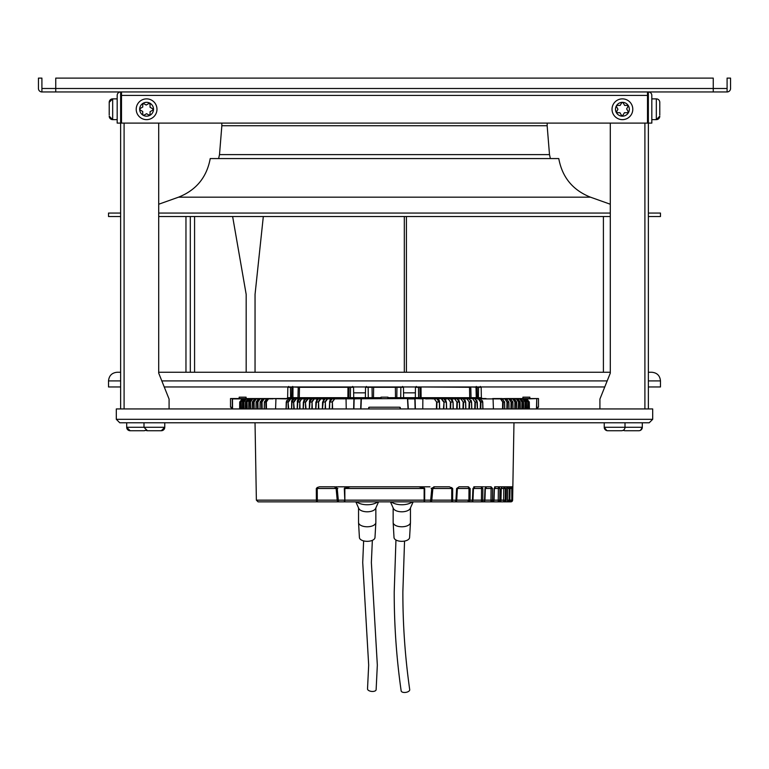 <?xml version="1.0" encoding="UTF-8"?>
<svg xmlns="http://www.w3.org/2000/svg" width="769" height="769" viewBox="0 0 769 769"><rect width="100%" height="100%" fill="white"/><g stroke="black" fill="none" stroke-linecap="round" stroke-linejoin="round"><path stroke-width="1.15" d="M713.248 91.953L713.248 78.111L55.753 78.111L55.753 91.953L727.09 91.953A3.461 3.461 0 0 0 730.55 88.493L730.55 78.111L727.09 78.111L727.09 91.953M41.911 88.493L41.911 91.953A3.461 3.461 0 0 1 38.45 88.493L38.45 78.111L41.911 78.111L41.911 88.493L727.09 88.493M41.911 91.953L55.753 91.953M120.637 95.414L120.637 91.953A3.461 3.461 0 0 0 117.176 95.414L117.176 123.098L120.637 123.098L120.637 95.414L121.502 95.414L121.502 91.953M121.502 95.414L121.502 123.098L647.498 123.098L647.498 95.414L121.502 95.414M647.498 91.953L647.498 95.414L648.363 95.414L648.363 408.935M648.363 123.098L651.824 123.098L651.824 95.414A3.461 3.461 0 0 0 648.363 91.953L648.363 95.414M169.084 408.935L169.084 399.073L158.702 373.119L158.702 123.098M120.637 123.098L120.637 408.935M120.637 96.279L121.502 96.279M599.916 408.935L599.916 399.073L610.298 373.119L610.298 123.098M647.498 96.279L648.363 96.279M649.228 422.777L119.772 422.777L116.311 419.316L116.311 408.935L652.689 408.935L652.689 419.316L649.228 422.777L652.689 419.316L116.311 419.316L119.772 422.777M158.231 430.736L161.298 430.736A3.461 3.461 0 0 0 164.758 427.276L126.693 427.276L130.153 430.736A3.461 3.461 0 0 1 126.693 427.276L126.693 422.777M164.758 422.777L164.758 427.276L161.298 430.736L147.456 430.736A3.461 3.461 0 0 1 145.726 430.275L143.995 430.736A3.461 3.461 0 0 0 145.726 430.275M651.824 98.874L656.322 98.874L656.322 119.637L659.783 116.177A3.461 3.461 0 0 1 656.322 119.637L651.824 119.637M659.783 115.023L659.783 102.335A3.461 3.461 0 0 0 656.322 98.874M659.783 103.796L659.783 102.335M143.995 430.736L130.153 430.736M143.995 422.777L143.995 427.276L147.456 430.736L154.771 430.736M109.217 115.004L109.217 102.335A3.461 3.461 0 0 1 112.678 98.874L109.217 102.335M109.217 103.113L109.217 112.716M604.242 422.777L604.242 427.276L606.799 430.611M625.005 422.777L625.005 427.276L604.242 427.276A3.461 3.461 0 0 0 607.702 430.736L621.544 430.736A3.461 3.461 0 0 0 625.005 427.276L642.307 427.276L640.529 430.304M612.403 430.736L613.72 430.736M642.307 422.777L642.307 427.276A3.461 3.461 0 0 1 638.847 430.736L625.005 430.736A3.461 3.461 0 0 1 623.274 430.275L623.323 430.304M634.146 430.736L637.472 430.736M631.022 430.736L632.829 430.736M117.176 119.637L112.678 119.637L109.217 116.177A3.461 3.461 0 0 0 112.678 119.637L112.678 98.874L117.176 98.874M632.791 109.256A10.382 10.382 0 0 0 622.409 98.874A10.382 10.382 0 0 0 612.028 109.256A10.382 10.382 0 0 0 622.409 119.637A10.382 10.382 0 0 0 632.791 109.256A10.382 10.382 0 0 0 622.409 98.874A10.382 10.382 0 0 0 612.028 109.256M616.642 106.958L617.959 109.256L616.863 111.159A1.038 1.038 0 0 0 617.767 112.716L619.958 112.716L621.285 115.004A1.038 1.038 0 0 0 623.082 115.004L624.409 112.716L627.052 112.716A1.038 1.038 0 0 0 627.956 111.159L626.629 108.862L627.725 106.958A1.038 1.038 0 0 0 626.831 105.401L624.63 105.401L623.313 103.113A1.038 1.038 0 0 0 621.506 103.113L620.189 105.401L617.536 105.401A1.038 1.038 0 0 0 616.642 106.958M608.481 430.736L607.299 430.707M621.958 430.707L620.535 430.736M146.591 98.874A10.382 10.382 0 0 0 136.209 109.256A10.382 10.382 0 0 0 146.591 119.637A10.382 10.382 0 0 0 156.972 109.256A10.382 10.382 0 0 0 146.591 98.874A10.382 10.382 0 0 0 136.209 109.256A10.382 10.382 0 0 0 146.591 119.637M144.293 115.023L146.591 113.697L148.494 114.802A1.038 1.038 0 0 0 150.051 113.899L150.051 111.697L152.349 110.38A1.038 1.038 0 0 0 152.349 108.583L150.051 107.256L150.051 104.603A1.038 1.038 0 0 0 148.494 103.709L146.197 105.036L144.293 103.93A1.038 1.038 0 0 0 142.736 104.834L142.736 107.035L140.448 108.352A1.038 1.038 0 0 0 140.448 110.15L142.736 111.476L142.736 114.12A1.038 1.038 0 0 0 144.293 115.023M387.961 407.205L381.039 407.205M231.258 407.205L231.354 408.051L231.258 407.205L230.508 407.205L230.508 398.553L251.598 398.553M538.492 398.553L529.841 398.553L529.841 397.169L522.92 397.169L522.92 398.553L517.402 398.553L538.492 398.553L538.492 407.205L537.742 407.205L537.646 408.935L537.646 408.051M514.24 398.553L526.467 398.553L529.264 402.014L528.438 402.014L528.341 408.935M516.999 398.553L518.796 398.553M507.117 398.553L520.776 398.553L523.478 402.014L522.478 402.014L522.362 408.935M474.896 398.553L468.052 398.553M432.822 398.553L450.307 398.553L452.883 402.014L450.826 402.014L450.596 408.935M346.233 408.935L346.04 398.553L332.419 398.553L349.078 398.553M323.836 398.553L312.243 398.553L314.031 398.553L311.666 402.014L309.686 402.014L309.465 408.935M310.58 398.553L300.083 398.553L301.736 398.553L299.391 402.014L297.555 402.014L297.353 408.935M290.413 386.961A0.865 0.615 90 0 1 290.461 387.288L290.595 397.698L287.644 397.698L287.827 387.288L288.692 386.442L287.827 387.288L292.989 387.288L292.931 397.698L291.682 397.698L290.788 398.553L291.316 398.553L267.006 398.553L294.104 398.553M272.784 398.89L262.767 398.553L282.963 398.553M256.221 398.553L248.224 398.553L249.108 398.553L246.522 402.014L245.522 402.014L245.407 408.935M253.991 398.553L252.011 398.553M230.508 398.553L232.228 398.553M262.335 398.553L251.482 398.553L252.443 398.553L249.906 402.014L248.82 402.014L248.704 408.935M261.969 398.553L263.248 398.553M265.267 398.89L255 398.553L256.029 398.553L253.53 402.014L252.376 402.014L252.242 408.935M262.844 398.553L266.612 398.89M268.89 398.89L258.759 398.553L259.864 398.553L257.404 402.014L256.164 402.014L256.029 408.935M266.237 398.553L270.342 398.89M304.284 398.89L298.507 398.553A0.865 0.798 -90 0 0 299.304 397.698L299.468 387.288L347.973 387.288L347.896 397.698L292.931 397.698L292.701 398.553M316.693 398.553L306.043 398.553L316.136 398.89M330.622 398.553L318.693 398.553L320.558 398.553L318.174 402.014L316.117 402.014L315.886 408.935M337.716 398.553L325.422 398.553L327.363 398.553L324.951 402.014L322.807 402.014L322.567 408.935M332.621 408.935L332.371 402.004L334.688 398.89L354.471 398.553L353.903 398.89L353.634 408.935M329.094 398.89L414.529 398.553L415.097 398.89L415.366 408.935M422.767 408.935L422.863 398.89L415.02 398.553L436.581 398.553L439.234 402.014L436.994 402.014L436.744 408.935M425.42 398.553L419.47 398.553A0.865 0.836 -90 0 1 418.634 397.698L387.961 397.698M470.253 398.89L430.342 398.553L443.578 398.553L446.193 402.014L444.049 402.014L443.809 408.935M437.772 398.89L441.637 398.553L444.049 402.014L443.425 408.935M440.397 398.553L425.718 398.89M463.13 398.553L444.117 398.553L456.757 398.553L459.314 402.014L457.334 402.014L457.113 408.935M453.22 398.553L462.957 398.553L465.505 402.014L463.592 402.014L463.38 408.935M456.699 398.553L468.917 398.553L471.445 402.014L469.609 402.014L469.407 408.935M460.794 398.553L458.93 398.89M462.582 398.553L474.636 398.553L477.155 402.014L475.396 402.014L475.194 408.935M466.427 398.553L430.342 398.553M479.241 398.553L486.037 398.553M494.092 398.553L501.994 398.553L504.551 402.014L503.176 402.014L503.022 408.935M494.669 398.89L506.233 398.553L508.809 402.014L507.502 402.014L507.357 408.935M498.648 398.553L496.216 398.89M498.658 398.89L510.241 398.553L512.836 402.014L511.596 402.014L511.462 408.935M500.59 398.553L499.677 398.553L500.11 398.89M502.388 398.89L514 398.553L516.624 402.014L515.47 402.014L515.336 408.935M505.752 398.553L517.518 398.553L520.18 402.014L519.094 402.014L518.969 408.935M511.866 398.89L523.766 398.553L526.515 402.014L525.592 402.014L525.487 408.935M355.951 398.553L373.503 398.553L373.619 387.288L372.052 387.288A0.865 0.606 -90 0 0 372.004 386.961M402.591 386.442L403.456 387.288L395.381 387.288L395.506 398.553L413.049 398.553M354.471 398.553L348.059 398.553A0.865 0.836 -90 0 0 348.886 397.698L347.896 397.698L347.559 398.553L351.058 398.553M305.87 398.553L322.471 398.89M477.684 398.553L482.221 398.553L481.356 397.698L478.405 397.698A0.865 0.615 -90 0 1 477.953 398.525M417.942 398.553L439.31 398.553M445.953 398.553L444.04 398.89M347.559 398.553L343.282 398.89M312.301 398.553L310.07 398.89M287.519 398.553L291.211 398.553M527.87 402.004L525.496 398.89L527.87 402.004L527.774 408.935M330.41 399.832L329.651 402.004L329.401 408.935M333.362 398.89L334.688 398.89L332.006 402.014L329.545 402.004C330.132 399.351 331.093 398.207 332.419 398.553L329.766 402.014L329.517 408.935M361.526 398.553L354.153 398.89L353.884 408.935M536.772 398.553L536.675 408.935M526.467 398.553L529.293 402.004L529.38 408.935L529.264 402.014M526.611 408.935L526.544 402.004L526.64 408.935M523.593 408.935L523.516 402.004L523.622 408.935M520.296 408.935L520.18 402.014M516.758 408.935L516.624 402.014M512.971 408.935L512.836 402.014M508.953 408.935L508.809 402.014M504.704 408.935L504.551 402.014M482.826 408.935L482.634 402.014L482.855 408.935M475.751 398.89L478.597 398.553L480.942 402.014L480.75 408.935M477.347 408.935L477.289 402.004L477.482 408.935M471.647 408.935L471.589 402.004L471.801 408.935M465.716 408.935L465.658 402.004L465.879 408.935M459.535 408.935L459.497 402.004L459.718 408.935M453.114 408.935L453.076 402.004L453.306 408.935M446.433 408.935L446.404 402.004L446.645 408.935M439.483 408.935L439.455 401.995L439.705 408.935M408.06 408.935L407.474 398.553M361.353 398.592L360.94 408.935M332.256 408.935L332.371 402.004M325.191 408.935L325.325 402.004L325.575 408.935M318.404 408.935L318.568 402.004L318.799 408.935M311.887 408.935L312.07 402.004L312.301 408.935M305.62 408.935L305.408 402.014L303.495 402.014L303.284 408.935M299.593 408.935L299.823 402.004L300.035 408.935M293.806 408.935L293.604 402.014L291.845 402.014L291.653 408.935M288.25 408.935L288.058 402.014L286.366 402.014L286.174 408.935L286.587 400.687M265.978 408.935L265.824 402.014L264.449 402.014L264.296 408.935M261.643 408.935L261.498 402.014L260.191 402.014L260.047 408.935M257.538 408.935L257.404 402.014L257.932 402.004L258.067 408.935M253.664 408.935L253.53 402.014L254.068 402.004L254.203 408.935M250.031 408.935L249.906 402.014L250.454 402.004L250.579 408.935M246.638 408.935L246.522 402.014L247.08 402.004L247.195 408.935M243.513 408.935L243.408 402.014L242.485 402.014L242.389 408.935L242.456 402.004L245.234 398.553L242.485 402.014M240.659 408.935L240.562 402.014L239.736 402.014L239.64 408.935L239.707 402.004L242.533 398.553L239.736 402.014M232.325 408.935L232.257 398.592M231.354 408.051L231.354 408.935L231.354 408.051M400.63 408.935L399.659 407.205L369.341 407.205L368.37 408.935M536.695 407.205L536.724 402.302M527.659 398.89L536.743 398.592L536.454 408.935M432.361 398.553L432.976 398.89L432.361 398.553M232.546 408.935L232.488 398.89L241.331 398.89M242.091 398.89L244.071 398.89L243.264 398.553L240.562 402.014L241.13 402.004L241.226 408.935M243.504 398.89L241.13 402.004M247.08 398.89L244.898 398.89L247.06 398.89L246.051 398.553L243.408 402.014L243.965 402.004L244.071 408.935M247.06 398.89L244.994 398.89L246.291 398.89L243.965 402.004M245.484 402.004L248.224 398.553L245.484 402.004L245.378 408.935M247.983 398.89L250.338 398.89L247.983 398.89L250.338 398.89L247.983 398.89L249.358 398.89L247.08 402.004M248.656 408.935L248.781 402.004C248.406 400.764 249.31 399.62 251.482 398.553L248.877 402.004M253.866 398.89L252.693 398.89L250.454 402.004M252.194 408.935L252.319 402.004L255 398.553L252.424 402.004M255.971 408.935L256.106 402.004L258.759 398.553L256.164 402.004M259.98 408.935L260.124 402.004L262.767 398.553L260.191 402.004M262.873 398.89L265.891 398.89L263.93 398.553L261.498 402.014L262.018 402.004L262.152 408.935M264.219 408.935L264.373 402.004L267.006 398.553L264.449 402.004M287.837 398.89L268.237 398.553L265.824 402.014L266.334 402.004L266.487 408.935M299.256 398.553L298.747 398.89M286.049 408.935L286.241 402.004L288.884 398.553L286.366 402.014M293.249 398.89L290.403 398.553L288.058 402.014L288.721 408.935M290.644 398.89L288.519 402.004M292.143 400.457L291.605 408.935M291.518 408.935L291.711 402.004C291.23 400.803 292.114 399.649 294.364 398.553L291.807 402.004M298.958 398.89L295.95 398.553L293.604 402.014L294.258 408.935M297.92 400.293L297.305 408.935M297.199 408.935L297.411 402.004C296.921 400.784 297.814 399.63 300.083 398.553L297.507 402.004M303.928 400.159L303.226 408.935M303.121 408.935L303.332 402.004L306.043 398.553L303.438 402.004M311.099 398.89L307.763 398.553L305.408 402.014L306.043 408.935M310.167 400.053L309.388 408.935M309.282 408.935L309.503 402.004C309.186 400.534 310.099 399.38 312.243 398.553L309.609 402.004M317.539 398.89L314.271 398.89L312.07 402.004M316.655 399.967L315.79 408.935M315.694 408.935L315.924 402.004L318.693 398.553L316.021 402.004M324.239 398.89L320.808 398.89L318.568 402.004M323.393 399.89L322.461 408.935M336.639 398.553L336.024 398.89M322.355 408.935L322.596 402.004L325.422 398.553L322.701 402.004M331.228 398.89L327.604 398.89L325.325 402.004M361.065 398.89L360.671 408.935M408.329 408.935L407.647 398.592M422.96 398.553L434.312 398.89L436.629 402.004L436.379 408.935M407.935 398.89L414.847 398.89L415.116 408.935M435.639 398.89L434.312 398.89L436.629 402.004M438.59 399.832L439.455 401.995C439.724 400.553 438.772 399.409 436.581 398.553M441.396 398.89L443.675 402.004M445.607 399.89L446.299 402.004L443.578 398.553M450.432 402.004L448.192 398.89L450.432 402.004L450.201 408.935M452.345 399.967L452.979 402.004L450.307 398.553M456.93 402.004L454.729 398.89L456.93 402.004L456.699 408.935M458.824 400.043L459.391 402.004L456.757 398.553M463.169 402.004L460.996 398.89L463.169 402.004L462.957 408.935M452.864 398.89L452.307 398.553M469.177 402.004L467.023 398.89L469.177 402.004L468.965 408.935M474.944 402.004L472.8 398.89L474.944 402.004L474.742 408.935M476.857 400.466L477.395 408.935M479 398.89L478.356 398.89L480.481 402.004L480.279 408.935M482.951 408.935L482.759 402.004L480.116 398.553L482.634 402.014L480.481 402.004M481.163 398.89L500.523 398.89L502.666 402.004L502.513 408.935M492.718 398.553L500.763 398.553L502.666 402.004M506.982 402.004L505.07 398.553L503.109 398.89L504.82 398.89L506.982 402.004L506.848 408.935M511.068 402.004L509.136 398.553L507.348 398.89L508.895 398.89L511.068 402.004L510.933 408.935M514.932 402.004L512.971 398.553L511.356 398.89L512.721 398.89L514.932 402.004L514.797 408.935M518.546 402.004L516.557 398.553L515.134 398.89L516.307 398.89L518.546 402.004L518.421 408.935M521.92 402.004L519.892 398.553L518.662 398.89L519.642 398.89L521.92 402.004L521.805 408.935M521.94 398.89L522.709 398.89L525.035 402.004L524.929 408.935M524.102 398.89L522.709 398.89L525.035 402.004M353.644 392.844L365.448 392.844M403.552 392.844L415.356 392.844M306.35 501.849L335.169 501.849M336.601 501.849L335.784 501.849M503.166 501.849L258.105 501.849L256.375 500.148L255.029 422.777M335.467 501.849L283.184 501.849M378.069 501.849L378.963 501.849M264.2 501.849L335.803 501.849M510.885 501.849A1.73 1.73 0 0 0 512.615 500.148L512.817 488.498L512.615 500.148A1.73 1.73 -90 0 1 510.885 501.849L504.387 501.849A1.73 1.644 -90 0 0 506.021 500.148L505.281 500.148A1.73 1.634 -90 0 1 503.657 501.849L507.28 501.849M338.35 501.849L336.12 501.849M268.256 501.849L335.121 501.849M486.441 486.796L491.074 486.815L492.535 488.498L492.429 500.148L490.968 500.148L490.968 501.849A1.73 1.461 -90 0 0 492.429 500.148L494.025 500.167A1.73 1.73 0 0 1 492.304 501.849A1.73 1.48 -90 0 0 493.775 500.148L494.14 488.498L495.697 486.796L502.378 486.796L501.128 488.498L500.811 500.148A1.73 1.567 -90 0 1 499.235 501.849L502.782 501.849M507.886 501.849L507.963 501.849A1.73 1.692 -90 0 0 509.655 500.148L509.155 500.148A1.73 1.682 -90 0 1 507.473 501.849L508.828 501.849M510.847 501.676L510.847 501.849A1.73 1.73 -90 0 0 512.577 500.148L511.837 500.158L512.077 488.305L511.827 500.148A1.73 1.73 0 0 1 510.107 501.849L510.107 501.849A1.73 1.721 -90 0 0 511.827 500.148L511.741 488.498L510.03 488.498L510.03 487.979M467.119 501.849L468.1 501.849M337.61 501.849L344.877 501.849A1.73 0.538 -90 0 1 344.339 500.148L338.312 500.148L337.216 488.498L317.241 488.498L317.299 500.148L256.375 500.148M424.123 501.849L424.123 500.148L424.661 500.148A1.73 0.538 -90 0 1 424.123 501.849L430.073 501.849A1.73 0.625 -90 0 0 430.688 500.148L424.661 500.148L424.699 488.498L344.301 488.498L344.877 501.849M500.744 501.849L498.235 501.849L500.744 501.849M269.188 501.849L275.936 501.849M334.967 501.849L274.696 501.849M512.817 488.498L513.971 422.777M511.049 486.796L512.692 486.796L512.615 500.148M512.048 488.498L512.375 486.796L508.617 486.796L509.318 488.498L509.155 500.148L507.473 500.148L507.636 488.498L509.318 488.498M506.021 500.167L506.31 488.498L507.252 486.796L504.695 486.796M504.666 486.796L505.425 488.498L505.281 500.148L503.657 500.148L503.791 488.498L505.425 488.498M430.073 501.849A1.73 1.73 0 0 0 431.793 500.283L432.889 488.363L434.62 486.796L449.452 486.796L452.681 488.498L452.624 500.148L451.701 500.148L451.701 501.849A1.73 0.923 -90 0 0 452.624 500.148L456.709 500.215A1.73 1.73 0 0 1 454.979 501.849A1.73 0.961 -90 0 0 455.95 500.148L456.623 488.498L459.103 486.796L467.706 486.796L470.147 488.498L470.07 500.148L468.917 500.148L468.917 501.849A1.73 1.153 -90 0 0 470.07 500.148L472.964 500.196A1.73 1.73 0 0 1 471.234 501.849A1.73 1.192 -90 0 0 472.416 500.148L472.935 488.498L474.636 486.796M473.81 486.796L483.614 486.796M467.706 486.796L468.388 486.796M509.655 500.148L509.905 488.498L510.539 486.796L511.347 486.796L510.03 486.796L511.347 486.796L511.741 488.498M507.252 486.796L508.617 486.796L507.636 486.796L507.636 488.498L508.213 488.498L507.636 488.498M503.791 486.796L504.416 486.796L503.791 486.796L503.791 488.498L504.666 488.498L501.282 488.498M502.378 486.796L504.416 486.796M494.698 487.536L494.14 488.498L498.36 488.498L498.6 486.796L499.917 488.498L499.783 500.148L498.235 500.148L498.36 488.498L499.917 488.498M429.977 486.796L418.807 486.796L424.699 488.498L424.152 488.498L424.123 500.148L344.877 500.148L344.848 488.498L344.301 488.498L350.193 486.796L418.807 486.796M433.793 486.796L434.322 486.796L433.793 486.796M484.653 486.796L485.624 486.796M472.935 488.498L475.107 486.796L480.894 486.796L482.874 488.498L482.778 500.148L481.452 500.148L481.452 501.849A1.73 1.327 -90 0 0 482.778 500.148L484.922 500.177A1.73 1.73 0 0 1 483.192 501.849A1.73 1.355 -90 0 0 484.537 500.148L484.97 488.498L486.835 486.796L490.91 486.796M434.62 486.796L449.452 486.796M337.207 500.283A1.73 1.73 0 0 0 338.927 501.849A1.73 0.625 -90 0 1 338.312 500.148L337.207 500.283L336.111 488.363L334.38 486.796L319.548 486.796L334.419 486.796L337.851 488.498M350.193 486.796L337.851 486.796M337.024 486.796L336.015 486.796M335.178 486.796L334.63 486.796M509.847 500.148L511.568 500.148A1.73 1.721 -90 0 1 509.847 501.849L510.03 488.498L511.558 488.488M512.058 488.478L512.779 488.498M507.473 501.849L507.473 500.148M503.657 501.849L503.657 500.148L499.783 500.148A1.73 1.557 -90 0 1 498.235 501.849L498.235 500.148L494.034 500.148M468.186 501.849L468.186 500.148M456.709 500.148L468.917 500.148L468.994 488.498L470.147 488.498M431.803 500.148L451.701 500.148L451.759 488.498L452.681 488.498L431.784 488.498L430.688 500.148L431.793 500.283M317.241 487.508L316.319 488.498L317.241 488.498L317.241 487.508L319.548 486.796M456.623 488.498L459.103 486.796M504.387 501.849A1.73 1.73 0 0 0 506.117 500.158L506.319 488.478M507.963 501.849A1.73 1.73 0 0 0 509.693 500.158L509.905 488.478M316.319 488.498L316.376 500.148A1.73 0.923 -90 0 0 317.299 501.849L317.299 500.148L338.312 500.148M431.149 488.498L434.581 486.796M368.524 408.935L368.784 407.368M400.476 408.935L400.216 407.368M510.885 488.488L510.328 488.498M501.475 487.748L501.138 488.469M484.922 500.148L490.968 500.148L491.074 488.498L484.97 488.498L485.845 487.315M377.781 501.849A12.544 6.277 180 0 1 367.197 504.752A12.544 6.277 180 0 1 356.614 501.849M378.55 501.849L375.647 508.405A8.651 4.326 180 0 1 367.197 511.798A8.651 4.326 180 0 1 358.748 508.405L355.845 501.849M375.849 507.944L375.849 522.449A8.651 4.326 180 0 1 375.849 522.574A8.651 4.326 180 0 1 367.197 526.775A8.651 4.326 180 0 1 358.546 522.574A8.651 4.326 180 0 1 358.546 522.449L358.546 507.944M375.849 522.574L374.984 537.55A7.786 3.893 180 0 1 367.197 541.328A7.786 3.893 180 0 1 359.411 537.55L358.546 522.574M412.386 501.849A12.544 6.277 180 0 1 401.803 504.752A12.544 6.277 180 0 1 391.219 501.849M413.155 501.849L410.252 508.405A8.651 4.326 180 0 1 401.803 511.798A8.651 4.326 180 0 1 393.353 508.405L390.45 501.849M410.454 507.944L410.454 522.449A8.651 4.326 180 0 1 410.454 522.574A8.651 4.326 180 0 1 401.803 526.775A8.651 4.326 180 0 1 393.151 522.574A8.651 4.326 180 0 1 393.151 522.449L393.151 507.944M410.454 522.574L409.589 537.55A7.786 3.893 180 0 1 401.803 541.328A7.786 3.893 180 0 1 394.016 537.55L393.151 522.574M409.685 689.505A4.326 2.144 171.8 0 1 409.714 689.658A4.326 2.144 171.8 0 1 409.733 689.812A4.326 2.144 171.8 0 1 405.59 692.417A4.326 2.144 171.8 0 1 401.158 690.889A4.326 2.144 171.8 0 1 401.139 690.735M376.128 689.61A4.326 2.153 -174 0 1 376.128 689.726A4.326 2.153 -174 0 1 371.706 691.427A4.326 2.153 -174 0 1 367.515 688.937A4.326 2.153 -174 0 1 367.524 688.822A4.326 2.153 -174 0 1 367.534 688.716M239.159 398.553L239.159 397.169L246.08 397.169L246.08 398.553M381.039 398.553L381.039 397.169L387.961 397.169L387.961 398.553M604.761 386.961L164.239 386.961M120.637 386.961L108.525 386.961L108.525 380.905C109.035 375.647 111.918 372.763 117.176 372.254L120.637 372.254M648.363 386.961L660.475 386.961L660.475 380.905C659.965 375.647 657.082 372.763 651.824 372.254L648.363 372.254M158.702 372.254L610.298 372.254M590.457 197.172L178.543 197.172C196.22 190.145 206.784 177.274 210.225 158.568L558.775 158.568C562.216 177.274 572.78 190.145 590.457 197.172L610.298 204.237M158.702 213.071L610.298 213.071M648.363 213.071L660.475 213.071L660.475 216.531L648.363 216.531M120.637 213.071L108.525 213.071L108.525 216.531L120.637 216.531M158.702 216.531L610.298 216.531M603.405 216.531L603.405 372.254M406.426 216.531L406.426 372.254M255.048 372.254L255.048 294.392L263.315 216.531M404.321 216.531L404.321 372.254M194.576 216.531L194.576 372.254L246.176 372.254L246.176 294.392L232.632 216.531M190.308 216.531L190.308 372.254M124.097 123.098L124.097 408.935M644.903 123.098L644.903 408.935M629.33 109.256A6.921 6.921 0 0 0 622.409 102.335A6.921 6.921 0 0 0 615.488 109.256A6.921 6.921 0 0 0 622.409 116.177A6.921 6.921 0 0 0 629.33 109.256M146.591 102.335A6.921 6.921 0 0 0 139.67 109.256A6.921 6.921 0 0 0 146.591 116.177A6.921 6.921 0 0 0 153.512 109.256A6.921 6.921 0 0 0 146.591 102.335M524.948 398.89L526.909 398.89M329.295 408.935L329.651 402.004M244.052 398.89L242.293 398.89M250.338 398.89L249.108 398.553M257.644 398.89L254.943 398.89L257.644 398.89L256.029 398.553M256.279 398.89L254.068 402.004M261.652 398.89L258.788 398.89L261.652 398.89L259.864 398.553M260.105 398.89L257.932 402.004M264.18 398.89L262.018 402.004M268.477 398.89L266.334 402.004M293.316 398.89L289.365 398.89M299.035 398.89L294.921 398.89L299.035 398.89M296.2 398.89L294.056 402.004M304.909 398.89L300.698 398.89M299.823 402.004L301.736 398.553M311.176 398.89L306.716 398.89M308.004 398.89L305.831 402.004M317.626 398.89L314.031 398.553M320.558 398.553L319.5 398.89M327.363 398.553L326.296 398.89M439.349 402.004L439.599 408.935M446.299 402.004L446.539 408.935M444.761 398.89L449.5 398.89M452.979 402.004L453.21 408.935M451.461 398.89L456.017 398.89M459.391 402.004L459.612 408.935M460.996 398.89L462.284 398.89M465.072 400.159L465.562 402.004L462.957 398.553M465.562 402.004L465.774 408.935M471.08 400.293L471.493 402.004L468.917 398.553M471.493 402.014L471.695 408.935M477.193 402.004L474.636 398.553M482.423 400.697L482.663 402.004M475.684 398.89L479.635 398.89M500.523 398.89L501.821 398.89M504.82 398.89L506.137 398.89L504.82 398.89M508.895 398.89L510.212 398.89M516.307 398.89L517.662 398.89M519.642 398.89L521.017 398.89M381.039 397.698L372.177 397.698L372.052 387.288L368.149 387.288L368.284 397.698L348.886 397.698L349.068 387.288L353.49 387.288A0.865 0.836 -90 0 0 353.423 386.961M481.356 397.698L481.173 387.288L478.539 387.288L478.405 397.698L421.104 397.698L421.028 387.288L419.941 387.288A0.865 0.836 -90 0 0 419.864 386.961M478.587 386.961A0.865 0.615 -90 0 0 478.539 387.288L470.763 386.961M471.061 398.553L470.782 387.288L469.532 387.288L469.696 397.698A0.865 0.798 -90 0 0 470.493 398.553M469.465 386.961A0.865 0.798 -90 0 1 469.532 387.288L420.999 386.961M395.381 387.288L373.619 387.288M421.441 398.553L421.104 397.698L420.114 397.698L419.941 387.288L415.51 387.288A0.865 0.836 90 0 1 415.577 386.961M416.317 386.442L415.452 387.288L415.337 397.698M418.394 386.961A0.865 0.836 -90 0 1 418.461 387.288L418.634 397.698L420.114 397.698A0.865 0.836 -90 0 0 420.941 398.553M475.992 386.961L476.299 398.553M372.782 398.553A0.865 0.606 -90 0 1 372.177 397.698L368.284 397.698A0.865 0.606 -90 0 0 368.889 398.553M368.101 386.961A0.865 0.606 -90 0 1 368.149 387.288L365.554 387.288L365.371 397.698L364.506 398.553M396.218 398.553A0.865 0.606 -90 0 0 396.823 397.698L396.948 387.288A0.865 0.606 -90 0 1 397.006 386.961M400.899 386.961A0.865 0.606 -90 0 0 400.851 387.288L400.716 397.698A0.865 0.606 -90 0 1 400.12 398.553M293.008 386.961L299.468 387.288A0.865 0.798 90 0 1 299.535 386.961M298.237 386.961L297.939 398.553M348.001 386.961L349.068 387.288A0.865 0.836 90 0 1 349.136 386.961M350.606 386.961A0.865 0.836 90 0 0 350.539 387.288L350.366 397.698A0.865 0.836 -90 0 1 349.53 398.553M353.663 397.698L354.596 398.553M292.729 386.442L291.864 387.288L291.682 397.698L290.595 397.698A0.865 0.615 -90 0 0 291.047 398.525M491.074 486.815L491.074 488.498L492.535 488.498M472.964 500.148L481.452 500.148L481.548 488.498L482.874 488.498M481.548 486.969L481.548 488.498L473.473 488.498M468.994 487.21L468.994 488.498L457.382 488.498M451.759 487.508L451.759 488.498L452.681 488.498M344.848 487.94L344.301 488.498M424.152 487.94L424.699 488.498M607.183 380.905L161.817 380.905M120.637 380.905L108.525 380.905M648.363 380.905L660.475 380.905M550.383 158.568L549.499 154.607L219.501 154.607L218.617 158.568M219.501 154.607L221.847 125.722L547.153 125.722L547.182 123.098M623.371 430.323L624.082 430.611M640.481 430.323L639.77 430.611M623.178 430.323L622.467 430.611M275.936 398.89L275.581 408.935M493.064 398.89L493.419 408.935M501.994 398.553L504.627 402.004L504.781 408.935M506.233 398.553L508.876 402.004L509.02 408.935M510.241 398.553L512.894 402.004L513.029 408.935M514 398.553L516.681 402.004L516.806 408.935M517.518 398.553L520.219 402.004L520.344 408.935M520.776 398.553L523.516 402.004M523.766 398.553L526.544 402.004M481.173 387.288L480.308 386.442M415.27 397.698L414.404 398.553M478.183 398.553L477.318 397.698L477.136 387.288L476.271 386.442M365.554 387.288L366.419 386.442M403.456 387.288L403.629 397.698L404.494 398.553M353.73 397.698L353.548 387.288L352.683 386.442M287.644 397.698L286.779 398.553L287.644 397.698L287.827 387.288M494.659 486.796L495.428 486.796M506.55 486.796L505.742 486.796M509.799 486.796L509.078 486.796M511.443 486.796L510.731 486.796M466.889 501.849L467.581 501.849M465.264 501.849L465.947 501.849M499.235 501.849A1.73 1.73 0 0 0 500.965 500.167L501.282 488.478M366.131 501.849L376.608 501.849M484.922 500.177L485.345 488.459M472.964 500.196L473.473 488.45M456.709 500.215L457.382 488.43M494.025 500.167L494.39 488.469M401.158 690.889C396.468 657.985 394.161 624.947 394.218 591.794L395.948 540.001M404.542 541.078L402.869 591.794C402.812 624.543 405.09 657.159 409.714 689.658M372.35 540.357L371.369 562.543L377.329 665.07L376.128 689.726M367.524 688.822L368.678 665.098L362.718 562.543L363.622 540.895M178.543 197.172L158.702 204.237M185.963 372.254L185.963 216.531M549.499 154.607L547.153 125.722M221.847 125.722L221.818 123.098"/></g></svg>
